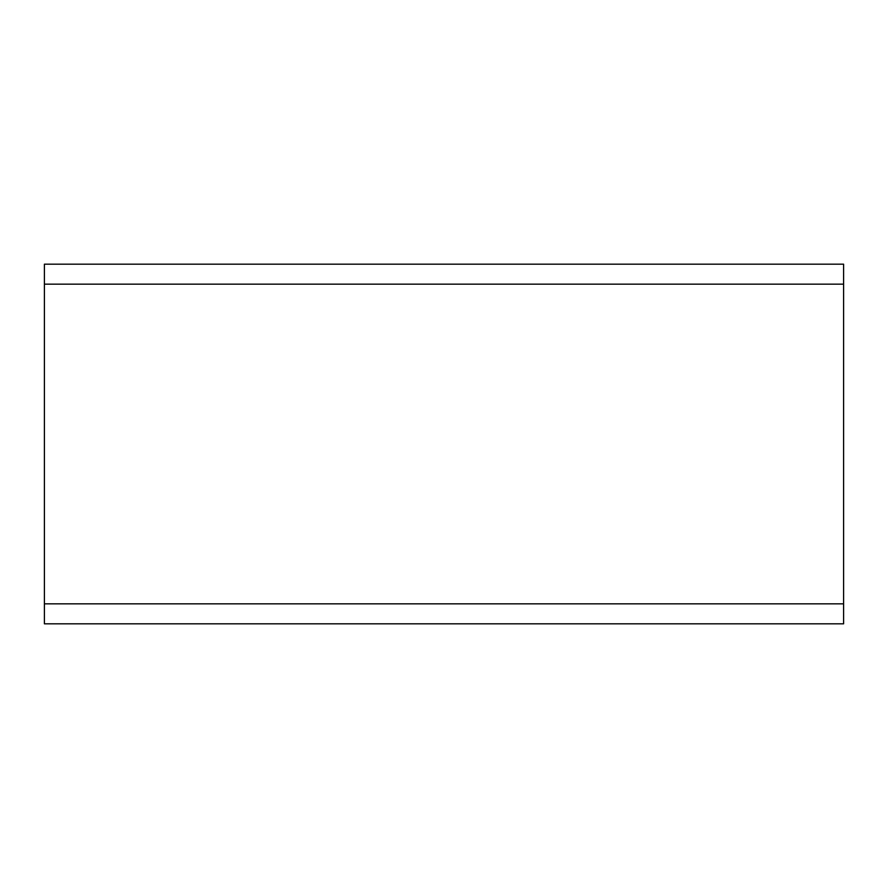 <?xml version="1.0" encoding="UTF-8"?>
<svg xmlns="http://www.w3.org/2000/svg" width="888" height="888" viewBox="0 0 888 888"><rect width="100%" height="100%" fill="white"/><g stroke="black" fill="none" stroke-linecap="round" stroke-linejoin="round"><path stroke-width="1.33" d="M843.6 603.84L843.6 264.18L44.4 264.18L44.4 623.82L843.6 623.82L843.6 603.84L44.4 603.84M843.6 284.16L44.4 284.16"/></g></svg>
